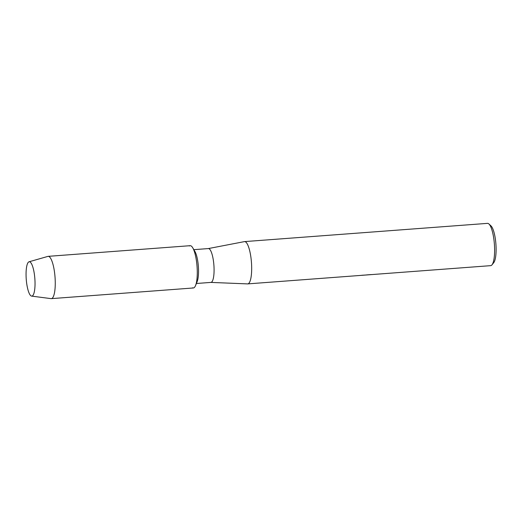 <?xml version="1.0" encoding="UTF-8"?>
<svg xmlns="http://www.w3.org/2000/svg" width="522" height="522" viewBox="0 0 522 522"><rect width="100%" height="100%" fill="white"/><g stroke="black" fill="none" stroke-linecap="round" stroke-linejoin="round"><path stroke-width="0.78" d="M31.17 295.967A17.226 4.313 -94.3 0 0 34.093 292.731A17.226 4.313 -94.3 0 0 31.999 264.765A17.226 4.313 -94.3 0 0 29.924 261.907A17.226 4.313 -94.3 0 0 26.1 276.653A17.226 4.313 -94.3 0 0 31.17 295.967A17.226 4.313 -94.3 0 0 31.614 296.111A17.226 4.313 -94.3 0 0 34.093 292.731A17.226 4.313 -94.3 0 0 31.999 264.765A17.226 4.313 -94.3 0 0 29.924 261.907A17.226 4.313 -94.3 0 0 29.036 261.796A17.226 4.313 -94.3 0 0 26.185 278.402A17.226 4.313 -94.3 0 0 31.17 295.967M192.52 287.792A21.206 5.311 -94.3 0 0 195.541 285.56L197.146 281.632A16.965 4.248 -94.3 0 0 198.353 266.337A16.965 4.248 -94.3 0 0 194.876 251.389L192.703 247.748A21.206 5.311 -94.3 0 0 190.987 245.869A21.206 5.311 -94.3 0 0 189.382 245.992M195.541 285.56A21.206 5.311 -94.3 0 0 197.048 266.435A21.206 5.311 -94.3 0 0 192.703 247.748M210.81 282.402A16.965 4.248 -94.3 0 0 210.934 282.402A16.965 4.248 -94.3 0 0 213.981 266.455A16.965 4.248 -94.3 0 0 209.048 248.72A16.965 4.248 -94.3 0 0 208.395 248.57L193.851 249.666M210.875 282.409L247.585 283.896A21.206 5.311 -94.3 0 0 247.741 283.89A21.206 5.311 -94.3 0 0 251.552 263.956A21.206 5.311 -94.3 0 0 245.386 241.784A21.206 5.311 -94.3 0 0 244.564 241.601A21.206 5.311 -94.3 0 0 244.413 241.621L208.33 248.576M247.741 283.89L490.673 265.652A21.206 5.311 -94.3 0 0 491.992 264.83A21.206 5.311 -94.3 0 0 494.38 244.107A21.206 5.311 -94.3 0 0 488.925 223.977A21.206 5.311 -94.3 0 0 488.318 223.547A21.206 5.311 -94.3 0 0 487.502 223.364L244.564 241.601M368.878 274.794L367.364 274.853M491.992 264.83L493.747 262.644A19.086 4.776 -94.3 0 0 495.9 243.996A19.086 4.776 -94.3 0 0 490.987 225.876L488.925 223.977M366.535 274.918L371.194 274.565M361.753 275.27L366.542 274.963M31.614 296.111L51.052 298.63A21.206 5.311 -94.3 0 0 51.326 298.636A21.206 5.311 -94.3 0 0 55.136 278.702A21.206 5.311 -94.3 0 0 48.97 256.537A21.206 5.311 -94.3 0 0 48.148 256.348A21.206 5.311 -94.3 0 0 47.88 256.4L29.036 261.796M51.326 298.636L193.342 287.974A21.206 5.311 -94.3 0 0 197.153 268.04A21.206 5.311 -94.3 0 0 190.987 245.869A21.206 5.311 -94.3 0 0 190.165 245.686L48.148 256.348M196.389 283.492L210.934 282.402"/></g></svg>
